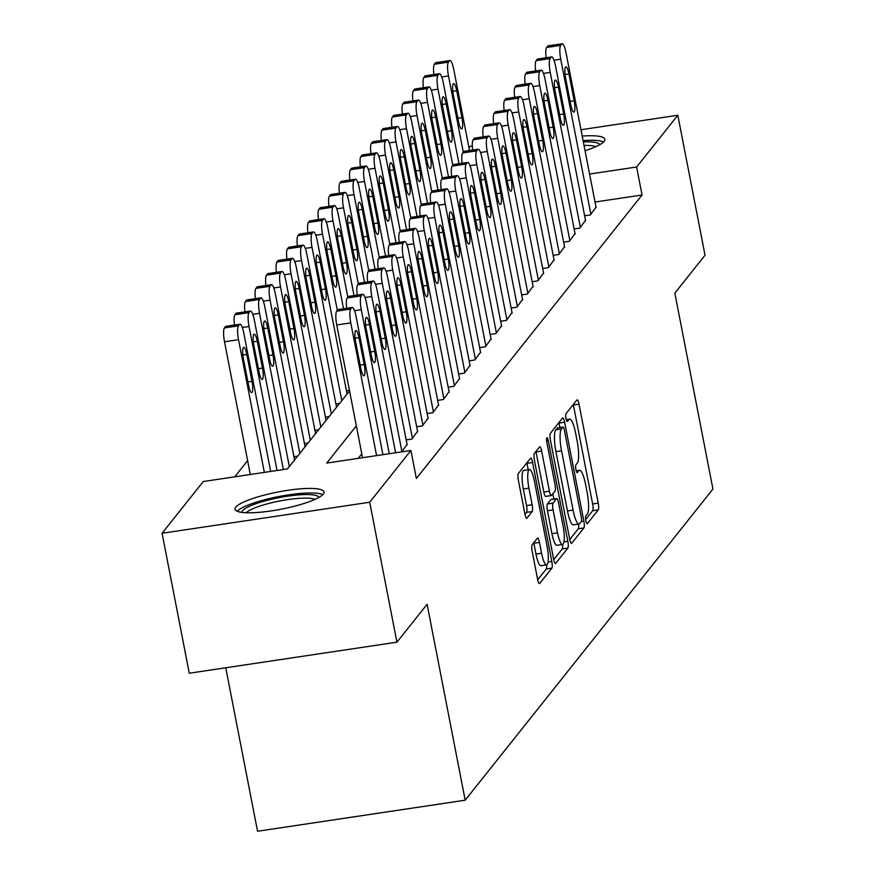 <?xml version="1.0" encoding="UTF-8"?>
<svg xmlns="http://www.w3.org/2000/svg" width="875" height="875" viewBox="0 0 875 875"><rect width="100%" height="100%" fill="white"/><g stroke="black" fill="none" stroke-linecap="round" stroke-linejoin="round"><path stroke-width="1.31" d="M585.867 520.691A3.992 0.864 81.5 0 0 587.169 523.742A3.992 0.864 81.5 0 0 587.333 523.633L598.281 509.884A5.709 1.236 81.5 0 0 598.238 503.092L579.02 404.184A5.709 1.236 81.5 0 0 577.139 399.842A5.709 1.236 81.5 0 0 576.92 399.984L565.972 413.733A3.992 0.864 81.5 0 0 565.994 418.491A3.992 0.864 81.5 0 0 567.306 421.531A3.992 0.864 81.5 0 0 567.459 421.433L568.881 419.65A18.255 3.948 81.5 0 1 569.603 419.18A18.255 3.948 81.5 0 1 575.597 433.092L577.194 441.339A18.255 3.948 81.5 0 1 577.314 463.061L575.903 464.844A3.992 0.864 81.5 0 0 575.925 469.591A3.992 0.864 81.5 0 0 577.237 472.631A3.992 0.864 81.5 0 0 577.402 472.533L578.812 470.75A18.255 3.948 81.5 0 1 579.534 470.28A18.255 3.948 81.5 0 1 585.528 484.192L587.136 492.439A18.255 3.948 81.5 0 1 587.256 514.161L585.834 515.944A3.992 0.864 81.5 0 0 585.867 520.691M235.769 507.161A45.336 8.75 169 0 1 282.822 491.116A45.336 8.75 169 0 1 324.034 491.958A45.336 8.75 169 0 1 323.312 494.069A45.336 8.75 169 0 1 276.259 510.103A45.336 8.75 169 0 1 235.036 509.261A45.336 8.75 169 0 1 235.769 507.161M582.203 136.073A45.336 8.75 169 0 1 604.855 139.267A45.336 8.75 169 0 1 604.122 141.378A45.336 8.75 169 0 1 585.047 150.719M532.164 544.72A5.709 1.236 81.5 0 0 532.208 551.513L537.6 579.261A5.709 1.236 81.5 0 0 539.47 583.603A5.709 1.236 81.5 0 0 539.7 583.461L551.862 568.181A5.709 1.236 81.5 0 0 551.819 561.4L532.591 462.492A5.709 1.236 81.5 0 0 530.72 458.139A5.709 1.236 81.5 0 0 530.502 458.292L518.339 473.561A5.709 1.236 81.5 0 0 518.372 480.353L524.891 513.866A5.709 1.236 81.5 0 0 526.761 518.219A5.709 1.236 81.5 0 0 526.991 518.066L532.197 511.536A5.709 1.236 81.5 0 0 532.153 504.744L528.927 488.119A15.258 3.303 81.5 0 1 529.43 469.569A15.258 3.303 81.5 0 1 534.439 481.195L547.094 546.317A15.258 3.303 81.5 0 1 546.591 564.867A15.258 3.303 81.5 0 1 541.581 553.241L539.47 542.38A5.709 1.236 81.5 0 0 537.6 538.038A5.709 1.236 81.5 0 0 537.37 538.18L532.164 544.72M580.978 129.741L677.819 115.259L705.031 255.216L674.844 293.125L712.928 489.048L465.183 800.209L427.098 604.286L396.922 642.184L369.709 502.239L162.072 533.269L203.273 481.523L287.448 468.934L349.562 390.928M677.819 115.259L636.617 167.016L589.586 174.037M356.355 425.863L326.736 463.072L410.922 450.483L416.358 478.472L642.064 195.005L636.617 167.016M410.922 450.483L369.709 502.239M569.647 539.011A5.709 1.236 81.5 0 0 571.517 543.353A5.709 1.236 81.5 0 0 571.747 543.211L583.909 527.942A5.709 1.236 81.5 0 0 583.866 521.15L564.638 422.242A5.709 1.236 81.5 0 0 562.767 417.889A5.709 1.236 81.5 0 0 562.538 418.042L550.386 433.311A5.709 1.236 81.5 0 0 550.419 440.103L569.647 539.011M567.886 548.056L555.723 563.336A5.709 1.236 81.5 0 1 555.494 563.478A5.709 1.236 81.5 0 1 553.623 559.136L534.395 460.228A5.709 1.236 81.5 0 1 534.362 453.436L539.569 446.895A5.709 1.236 81.5 0 1 539.788 446.753A5.709 1.236 81.5 0 1 541.658 451.095L549.456 491.214A5.709 1.236 81.5 0 0 551.337 495.556A5.709 1.236 81.5 0 0 551.556 495.414L555.013 491.083A5.709 1.236 81.5 0 0 554.969 484.291L546.853 442.531A3.992 0.864 81.5 0 1 546.984 437.675A3.992 0.864 81.5 0 1 548.297 440.716L567.842 541.275A5.709 1.236 81.5 0 1 567.886 548.056L562.275 548.898L553.722 559.628M584.642 215.786L590.352 214.933L596.017 207.113M574.142 228.966L579.852 228.113L585.517 220.292M563.642 242.156L569.352 241.292L575.017 233.483M553.142 255.336L558.852 254.483L564.517 246.663M542.642 268.516L548.363 267.663L554.028 259.853M532.153 281.706L537.862 280.853L543.528 273.033M521.653 294.886L527.363 294.033L533.028 286.223M511.153 308.077L516.862 307.223L522.528 299.403M500.653 321.256L506.362 320.403L512.028 312.594M490.153 334.447L495.873 333.594L501.539 325.773M479.664 347.627L485.373 346.773L491.039 338.964M469.164 360.817L474.873 359.964L480.539 352.144M458.664 373.997L464.373 373.144L470.039 365.334M448.164 387.188L453.873 386.334L459.539 378.514M437.675 400.367L443.384 399.514L449.05 391.694M427.175 413.558L432.884 412.705L438.55 404.884M416.675 426.738L422.384 425.884L428.05 418.064M406.175 439.928L411.884 439.064L417.55 431.255M401.702 451.861L407.05 444.434M642.064 195.005L595.022 202.037M361.791 453.862L358.214 458.358M247.614 460.655L234.741 476.82M346.423 390.775L349.442 390.327M335.923 403.966L339.631 403.408M325.434 417.145L329.131 416.587M314.934 430.325L318.631 429.778M304.434 443.516L308.131 442.958M293.934 456.695L297.642 456.148M225.761 667.767L257.545 831.25L465.183 800.209M468.989 147.798L470.181 146.3L472.314 145.983M396.922 642.184L189.273 673.225L162.072 533.269M585.67 519.509L592.67 510.727A5.709 1.236 81.5 0 0 592.627 503.934L573.398 405.027A5.709 1.236 81.5 0 0 573.3 404.523M559.891 427.525L559.027 423.073A5.709 1.236 81.5 0 0 558.928 422.581M569.745 539.503L578.288 528.773A5.709 1.236 81.5 0 0 578.572 524.092M581.273 521.664A3.992 0.864 81.5 0 0 581.252 516.917L564.375 430.095A3.992 0.864 81.5 0 0 563.062 427.055A3.992 0.864 81.5 0 0 562.909 427.153L561.411 429.034A18.255 3.948 81.5 0 0 561.531 450.756L573.07 510.103A18.255 3.948 81.5 0 0 579.064 524.016A18.255 3.948 81.5 0 0 579.786 523.545L581.273 521.664M557.627 427.941A3.992 0.864 81.5 0 0 557.452 427.886A3.992 0.864 81.5 0 0 557.288 427.995L562.909 427.153M579.064 524.016L573.453 524.858A18.255 3.948 81.5 0 1 567.459 510.945L555.92 451.598A18.255 3.948 81.5 0 1 555.8 429.866L557.288 427.995M545.945 496.256A5.709 1.236 81.5 0 1 545.727 496.398A5.709 1.236 81.5 0 1 543.845 492.056L536.047 451.938A5.709 1.236 81.5 0 0 535.948 451.445M552.847 493.806L553.864 499.056M557.55 532.831A15.258 3.303 81.5 0 0 562.559 544.469A15.258 3.303 81.5 0 0 563.062 525.908L558.6 502.972A5.709 1.236 81.5 0 0 556.73 498.619A5.709 1.236 81.5 0 0 556.511 498.772L553.055 503.103A5.709 1.236 81.5 0 0 553.087 509.895L557.55 532.831L551.939 533.673A15.258 3.303 81.5 0 0 556.948 545.311L562.559 544.469A5.709 1.236 81.5 0 1 562.275 548.898M551.381 499.538A5.709 1.236 81.5 0 0 551.119 499.461A5.709 1.236 81.5 0 0 550.889 499.614L556.511 498.772M551.939 533.673L547.477 510.737A5.709 1.236 81.5 0 1 547.444 503.945L550.889 499.614M537.698 579.753L546.252 569.023A5.709 1.236 81.5 0 0 546.58 564.867L540.98 565.709A15.258 3.303 81.5 0 1 535.97 554.072L533.859 543.222A5.709 1.236 81.5 0 0 533.761 542.719M529.43 469.569L523.808 470.4A15.258 3.303 81.5 0 0 523.316 488.961L528.927 488.119M524.989 514.369L526.586 512.367A5.709 1.236 81.5 0 0 526.542 505.586L523.316 488.961M528.227 469.744L526.98 463.323A5.709 1.236 81.5 0 0 526.881 462.831M463.291 152.13L448.492 75.983A11.627 2.516 81.5 0 1 448.416 62.147L449.466 60.823A11.627 2.516 81.5 0 1 449.925 60.528A11.627 2.516 81.5 0 1 453.742 69.388L469.514 150.522M433.902 74.539A11.627 2.516 -98.5 0 1 434.383 64.247L435.433 62.923A11.627 2.516 -98.5 0 1 435.892 62.628L449.925 60.528M453.359 94.948L458.577 121.811A9.297 2.013 81.5 0 0 461.628 128.898A9.297 2.013 81.5 0 0 461.934 117.6L456.717 90.727A9.297 2.013 81.5 0 0 453.655 83.639A9.297 2.013 81.5 0 0 453.359 94.948M590.877 214.266L560.733 59.205A11.627 2.516 81.5 0 1 560.656 45.369L561.706 44.045A11.627 2.516 81.5 0 1 562.166 43.75A11.627 2.516 81.5 0 1 565.983 52.609L596.127 207.681M565.6 78.17A9.297 2.013 -98.5 0 1 565.895 66.861A9.297 2.013 -98.5 0 1 568.958 73.948L574.175 100.822A9.297 2.013 -98.5 0 1 573.869 112.131A9.297 2.013 -98.5 0 1 570.817 105.044L565.6 78.17M546.142 57.761A11.627 2.516 -98.5 0 1 546.623 47.469L547.673 46.145A11.627 2.516 -98.5 0 1 548.133 45.85L562.166 43.75M583.352 141.958A39.233 7.569 169 0 1 599.692 144.747M595.798 146.694A36.323 7.011 -11 0 0 584.03 145.458M603.619 141.947A45.041 8.695 -11 0 0 583.089 140.623M241.872 512.4A39.233 7.569 169 0 1 267.608 500.216A39.233 7.569 169 0 1 318.872 497.438M314.978 499.384A36.323 7.011 -11 0 0 269.095 503.377A36.323 7.011 -11 0 0 246.214 512.75M322.809 494.637A45.041 8.695 -11 0 0 265.705 499.494A45.041 8.695 -11 0 0 237.18 511.284M452.802 165.309L437.992 89.162A11.627 2.516 81.5 0 1 437.916 75.327L438.966 74.014A11.627 2.516 81.5 0 1 439.425 73.708A11.627 2.516 81.5 0 1 443.242 82.567L459.014 163.713M423.402 87.719A11.627 2.516 -98.5 0 1 423.894 77.427L424.933 76.114A11.627 2.516 -98.5 0 1 425.392 75.808L439.425 73.708M442.859 108.128L448.077 135.002A9.297 2.013 81.5 0 0 451.139 142.089A9.297 2.013 81.5 0 0 451.434 130.78L446.217 103.906A9.297 2.013 81.5 0 0 443.166 96.819A9.297 2.013 81.5 0 0 442.859 108.128M442.302 178.5L427.492 102.353A11.627 2.516 81.5 0 1 427.416 88.517L428.466 87.194A11.627 2.516 81.5 0 1 428.925 86.898A11.627 2.516 81.5 0 1 432.742 95.758L448.514 176.892M412.902 100.909A11.627 2.516 -98.5 0 1 413.394 90.617L414.444 89.294A11.627 2.516 -98.5 0 1 414.903 88.998L428.925 86.898M432.359 121.319L437.587 148.181A9.297 2.013 81.5 0 0 440.639 155.269A9.297 2.013 81.5 0 0 440.945 143.97L435.717 117.097A9.297 2.013 81.5 0 0 432.666 110.009A9.297 2.013 81.5 0 0 432.359 121.319M431.802 191.68L417.003 115.533A11.627 2.516 81.5 0 1 416.927 101.697L417.977 100.384A11.627 2.516 81.5 0 1 418.436 100.078A11.627 2.516 81.5 0 1 422.253 108.938L438.025 190.083M402.402 114.089A11.627 2.516 -98.5 0 1 402.894 103.797L403.944 102.473A11.627 2.516 -98.5 0 1 404.403 102.178L418.436 100.078M421.859 134.498L427.088 161.372A9.297 2.013 81.5 0 0 430.139 168.459A9.297 2.013 81.5 0 0 430.445 157.15L425.217 130.277A9.297 2.013 81.5 0 0 422.166 123.189A9.297 2.013 81.5 0 0 421.859 134.498M421.302 204.87L406.503 128.713A11.627 2.516 81.5 0 1 406.427 114.888L407.477 113.564A11.627 2.516 81.5 0 1 407.936 113.269A11.627 2.516 81.5 0 1 411.753 122.128L427.525 203.263M391.912 127.28A11.627 2.516 -98.5 0 1 392.394 116.977L393.444 115.664A11.627 2.516 -98.5 0 1 393.903 115.358L407.936 113.269M411.359 147.689L416.587 174.552A9.297 2.013 81.5 0 0 419.639 181.639A9.297 2.013 81.5 0 0 419.945 170.341L414.728 143.467A9.297 2.013 81.5 0 0 411.666 136.38A9.297 2.013 81.5 0 0 411.359 147.689M580.377 227.456L550.233 72.384A11.627 2.516 81.5 0 1 550.156 58.548L551.206 57.236A11.627 2.516 81.5 0 1 551.666 56.93A11.627 2.516 81.5 0 1 555.483 65.789L585.627 220.861M555.1 91.35A9.297 2.013 -98.5 0 1 555.406 80.052A9.297 2.013 -98.5 0 1 558.458 87.139L563.675 114.002A9.297 2.013 -98.5 0 1 563.38 125.311A9.297 2.013 -98.5 0 1 560.317 118.223L555.1 91.35M535.642 70.941A11.627 2.516 -98.5 0 1 536.123 60.648L537.173 59.336A11.627 2.516 -98.5 0 1 537.633 59.03L551.666 56.93M569.877 240.636L539.733 85.575A11.627 2.516 81.5 0 1 539.656 71.739L540.706 70.416A11.627 2.516 81.5 0 1 541.166 70.12A11.627 2.516 81.5 0 1 544.983 78.98L575.127 234.041M544.6 104.541A9.297 2.013 -98.5 0 1 544.906 93.231A9.297 2.013 -98.5 0 1 547.958 100.319L553.186 127.192A9.297 2.013 -98.5 0 1 552.88 138.502A9.297 2.013 -98.5 0 1 549.817 131.414L544.6 104.541M525.142 84.131A11.627 2.516 -98.5 0 1 525.634 73.839L526.684 72.516A11.627 2.516 -98.5 0 1 527.133 72.22L541.166 70.12M559.377 253.827L529.244 98.755A11.627 2.516 81.5 0 1 529.167 84.919L530.217 83.606A11.627 2.516 81.5 0 1 530.666 83.3A11.627 2.516 81.5 0 1 534.494 92.159L564.627 247.231M534.1 117.72A9.297 2.013 -98.5 0 1 534.406 106.411A9.297 2.013 -98.5 0 1 537.458 113.498L542.686 140.372A9.297 2.013 -98.5 0 1 542.38 151.681A9.297 2.013 -98.5 0 1 539.328 144.594L534.1 117.72M514.642 97.311A11.627 2.516 -98.5 0 1 515.134 87.019L516.184 85.706A11.627 2.516 -98.5 0 1 516.644 85.4L530.666 83.3M548.887 267.006L518.744 111.945A11.627 2.516 81.5 0 1 518.667 98.109L519.717 96.786A11.627 2.516 81.5 0 1 520.177 96.491A11.627 2.516 81.5 0 1 523.994 105.35L554.137 260.411M523.6 130.911A9.297 2.013 -98.5 0 1 523.906 119.602A9.297 2.013 -98.5 0 1 526.958 126.689L532.186 153.562A9.297 2.013 -98.5 0 1 531.88 164.861A9.297 2.013 -98.5 0 1 528.828 157.773L523.6 130.911M504.153 110.502A11.627 2.516 -98.5 0 1 504.634 100.209L505.684 98.886A11.627 2.516 -98.5 0 1 506.144 98.591L520.177 96.491M410.802 218.05L396.003 141.903A11.627 2.516 81.5 0 1 395.927 128.067L396.977 126.755A11.627 2.516 81.5 0 1 397.436 126.448A11.627 2.516 81.5 0 1 401.253 135.308L417.025 216.442M381.413 140.459A11.627 2.516 -98.5 0 1 381.894 130.167L382.944 128.844A11.627 2.516 -98.5 0 1 383.403 128.548L397.436 126.448M400.87 160.869L406.087 187.742A9.297 2.013 81.5 0 0 409.139 194.83A9.297 2.013 81.5 0 0 409.445 183.52L404.228 156.647A9.297 2.013 81.5 0 0 401.177 149.559A9.297 2.013 81.5 0 0 400.87 160.869M538.388 280.197L508.244 125.125A11.627 2.516 81.5 0 1 508.167 111.289L509.217 109.977A11.627 2.516 81.5 0 1 509.677 109.67A11.627 2.516 81.5 0 1 513.494 118.53L543.638 273.602M513.111 144.091A9.297 2.013 -98.5 0 1 513.406 132.781A9.297 2.013 -98.5 0 1 516.469 139.869L521.686 166.742A9.297 2.013 -98.5 0 1 521.38 178.052A9.297 2.013 -98.5 0 1 518.328 170.964L513.111 144.091M493.653 123.681A11.627 2.516 -98.5 0 1 494.134 113.389L495.184 112.077A11.627 2.516 -98.5 0 1 495.644 111.77L509.677 109.67M400.312 231.241L385.503 155.083A11.627 2.516 81.5 0 1 385.427 141.258L386.477 139.934A11.627 2.516 81.5 0 1 386.936 139.639A11.627 2.516 81.5 0 1 390.753 148.498L406.525 229.633M370.913 153.65A11.627 2.516 -98.5 0 1 371.405 143.347L372.455 142.034A11.627 2.516 -98.5 0 1 372.903 141.728L386.936 139.639M390.37 174.048L395.588 200.922A9.297 2.013 81.5 0 0 398.65 208.009A9.297 2.013 81.5 0 0 398.956 196.7L393.728 169.838A9.297 2.013 81.5 0 0 390.677 162.75A9.297 2.013 81.5 0 0 390.37 174.048M527.887 293.377L497.744 138.316A11.627 2.516 81.5 0 1 497.667 124.48L498.717 123.156A11.627 2.516 81.5 0 1 499.177 122.861A11.627 2.516 81.5 0 1 502.994 131.72L533.138 286.781M502.611 157.281A9.297 2.013 -98.5 0 1 502.917 145.972A9.297 2.013 -98.5 0 1 505.969 153.059L511.186 179.933A9.297 2.013 -98.5 0 1 510.891 191.231A9.297 2.013 -98.5 0 1 507.828 184.144L502.611 157.281M483.153 136.872A11.627 2.516 -98.5 0 1 483.634 126.58L484.684 125.256A11.627 2.516 -98.5 0 1 485.144 124.961L499.177 122.861M389.812 244.42L375.014 168.273A11.627 2.516 81.5 0 1 374.927 154.438L375.977 153.125A11.627 2.516 81.5 0 1 376.436 152.819A11.627 2.516 81.5 0 1 380.253 161.678L396.025 242.812M360.412 166.83A11.627 2.516 -98.5 0 1 360.905 156.537L361.955 155.214A11.627 2.516 -98.5 0 1 362.414 154.919L376.436 152.819M379.87 187.239L385.098 214.112A9.297 2.013 81.5 0 0 388.15 221.2A9.297 2.013 81.5 0 0 388.456 209.891L383.228 183.017A9.297 2.013 81.5 0 0 380.177 175.93A9.297 2.013 81.5 0 0 379.87 187.239M517.388 306.567L487.244 151.495A11.627 2.516 81.5 0 1 487.167 137.659L488.217 136.347A11.627 2.516 81.5 0 1 488.677 136.041A11.627 2.516 81.5 0 1 492.494 144.9L522.637 299.972M492.111 170.461A9.297 2.013 -98.5 0 1 492.417 159.152A9.297 2.013 -98.5 0 1 495.469 166.239L500.697 193.113A9.297 2.013 -98.5 0 1 500.391 204.422A9.297 2.013 -98.5 0 1 497.339 197.334L492.111 170.461M472.653 150.052A11.627 2.516 -98.5 0 1 473.145 139.759L474.195 138.436A11.627 2.516 -98.5 0 1 474.655 138.141L488.677 136.041M379.312 257.6L364.514 181.453A11.627 2.516 81.5 0 1 364.438 167.628L365.488 166.305A11.627 2.516 81.5 0 1 365.947 166.009A11.627 2.516 81.5 0 1 369.764 174.869L385.536 256.003M349.913 180.02A11.627 2.516 -98.5 0 1 350.405 169.717L351.455 168.405A11.627 2.516 -98.5 0 1 351.914 168.098L365.947 166.009M369.37 200.419L374.598 227.292A9.297 2.013 81.5 0 0 377.65 234.38A9.297 2.013 81.5 0 0 377.956 223.07L372.728 196.208A9.297 2.013 81.5 0 0 369.677 189.12A9.297 2.013 81.5 0 0 369.37 200.419M506.887 319.747L476.755 164.675A11.627 2.516 81.5 0 1 476.678 150.85L477.728 149.527A11.627 2.516 81.5 0 1 478.177 149.231A11.627 2.516 81.5 0 1 482.005 158.091L512.138 313.152M481.611 183.652A9.297 2.013 -98.5 0 1 481.917 172.342A9.297 2.013 -98.5 0 1 484.969 179.43L490.197 206.303A9.297 2.013 -98.5 0 1 489.891 217.602A9.297 2.013 -98.5 0 1 486.839 210.514L481.611 183.652M462.153 163.242A11.627 2.516 -98.5 0 1 462.645 152.939L463.695 151.627A11.627 2.516 -98.5 0 1 464.155 151.32L478.177 149.231M368.812 270.791L354.014 194.644A11.627 2.516 81.5 0 1 353.938 180.808L354.988 179.484A11.627 2.516 81.5 0 1 355.447 179.189A11.627 2.516 81.5 0 1 359.264 188.048L375.036 269.183M339.423 193.2A11.627 2.516 -98.5 0 1 339.905 182.908L340.955 181.584A11.627 2.516 -98.5 0 1 341.414 181.289L355.447 179.189M358.87 213.609L364.098 240.483A9.297 2.013 81.5 0 0 367.15 247.57A9.297 2.013 81.5 0 0 367.456 236.261L362.239 209.387A9.297 2.013 81.5 0 0 359.177 202.3A9.297 2.013 81.5 0 0 358.87 213.609M358.312 283.97L343.514 207.823A11.627 2.516 81.5 0 1 343.438 193.998L344.487 192.675A11.627 2.516 81.5 0 1 344.947 192.369A11.627 2.516 81.5 0 1 348.764 201.239L364.536 282.373M328.923 206.38A11.627 2.516 -98.5 0 1 329.405 196.088L330.455 194.775A11.627 2.516 -98.5 0 1 330.914 194.469L344.947 192.369M348.381 226.789L353.598 253.662A9.297 2.013 81.5 0 0 356.65 260.75A9.297 2.013 81.5 0 0 356.956 249.441L351.739 222.578A9.297 2.013 81.5 0 0 348.688 215.491A9.297 2.013 81.5 0 0 348.381 226.789M347.823 297.161L333.014 221.014A11.627 2.516 81.5 0 1 332.938 207.178L333.988 205.855A11.627 2.516 81.5 0 1 334.447 205.559A11.627 2.516 81.5 0 1 338.264 214.419L354.036 295.553M318.423 219.57A11.627 2.516 -98.5 0 1 318.916 209.278L319.966 207.955A11.627 2.516 -98.5 0 1 320.414 207.659L334.447 205.559M337.881 239.98L343.098 266.853A9.297 2.013 81.5 0 0 346.161 273.941A9.297 2.013 81.5 0 0 346.467 262.631L341.239 235.758A9.297 2.013 81.5 0 0 338.188 228.67A9.297 2.013 81.5 0 0 337.881 239.98M337.323 310.341L322.525 234.194A11.627 2.516 81.5 0 1 322.448 220.358L323.488 219.045A11.627 2.516 81.5 0 1 323.947 218.739A11.627 2.516 81.5 0 1 327.764 227.598L343.536 308.744M307.923 232.75A11.627 2.516 -98.5 0 1 308.416 222.458L309.466 221.145A11.627 2.516 -98.5 0 1 309.925 220.839L323.947 218.739M327.381 253.159L332.609 280.033A9.297 2.013 81.5 0 0 335.661 287.12A9.297 2.013 81.5 0 0 335.967 275.811L330.739 248.948A9.297 2.013 81.5 0 0 327.688 241.85A9.297 2.013 81.5 0 0 327.381 253.159M341.819 400.662L312.025 247.384A11.627 2.516 81.5 0 1 311.948 233.548L312.998 232.225A11.627 2.516 81.5 0 1 313.458 231.93A11.627 2.516 81.5 0 1 317.275 240.789L347.069 394.067M297.423 245.941A11.627 2.516 -98.5 0 1 297.916 235.648L298.966 234.325A11.627 2.516 -98.5 0 1 299.425 234.03L313.458 231.93M316.881 266.35L322.109 293.212A9.297 2.013 81.5 0 0 325.161 300.3A9.297 2.013 81.5 0 0 325.467 289.002L320.239 262.128A9.297 2.013 81.5 0 0 317.188 255.041A9.297 2.013 81.5 0 0 316.881 266.35M331.319 413.842L301.525 260.564A11.627 2.516 81.5 0 1 301.448 246.728L302.498 245.416A11.627 2.516 81.5 0 1 302.958 245.109A11.627 2.516 81.5 0 1 306.775 253.969L336.569 407.258M286.934 259.12A11.627 2.516 -98.5 0 1 287.416 248.828L288.466 247.516A11.627 2.516 -98.5 0 1 288.925 247.209L302.958 245.109M306.381 279.53L311.609 306.403A9.297 2.013 81.5 0 0 314.661 313.491A9.297 2.013 81.5 0 0 314.967 302.181L309.75 275.308A9.297 2.013 81.5 0 0 306.688 268.22A9.297 2.013 81.5 0 0 306.381 279.53M320.819 427.033L291.025 273.755A11.627 2.516 81.5 0 1 290.948 259.919L291.998 258.595A11.627 2.516 81.5 0 1 292.458 258.3A11.627 2.516 81.5 0 1 296.275 267.159L326.069 420.438M276.434 272.311A11.627 2.516 -98.5 0 1 276.916 262.019L277.966 260.695A11.627 2.516 -98.5 0 1 278.425 260.4L292.458 258.3M295.892 292.72L301.109 319.583A9.297 2.013 81.5 0 0 304.161 326.67A9.297 2.013 81.5 0 0 304.467 315.372L299.25 288.498A9.297 2.013 81.5 0 0 296.198 281.411A9.297 2.013 81.5 0 0 295.892 292.72M310.319 440.213L280.525 286.934A11.627 2.516 81.5 0 1 280.448 273.098L281.498 271.786A11.627 2.516 81.5 0 1 281.958 271.48A11.627 2.516 81.5 0 1 285.775 280.339L315.569 433.617M265.934 285.491A11.627 2.516 -98.5 0 1 266.427 275.198L267.477 273.875A11.627 2.516 -98.5 0 1 267.925 273.58L281.958 271.48M285.392 305.9L290.609 332.773A9.297 2.013 81.5 0 0 293.672 339.861A9.297 2.013 81.5 0 0 293.978 328.552L288.75 301.678A9.297 2.013 81.5 0 0 285.698 294.591A9.297 2.013 81.5 0 0 285.392 305.9M299.83 453.403L270.036 300.114A11.627 2.516 81.5 0 1 269.959 286.289L271.009 284.966A11.627 2.516 81.5 0 1 271.458 284.67A11.627 2.516 81.5 0 1 275.275 293.53L305.08 446.808M255.434 298.681A11.627 2.516 -98.5 0 1 255.927 288.378L256.977 287.066A11.627 2.516 -98.5 0 1 257.436 286.759L271.458 284.67M274.892 319.091L280.12 345.953A9.297 2.013 81.5 0 0 283.172 353.041A9.297 2.013 81.5 0 0 283.478 341.742L278.25 314.869A9.297 2.013 81.5 0 0 275.198 307.781A9.297 2.013 81.5 0 0 274.892 319.091M289.33 466.583L259.536 313.305A11.627 2.516 81.5 0 1 259.459 299.469L260.509 298.156A11.627 2.516 81.5 0 1 260.969 297.85A11.627 2.516 81.5 0 1 264.786 306.709L294.58 459.988M244.934 311.861A11.627 2.516 -98.5 0 1 245.427 301.569L246.477 300.245A11.627 2.516 -98.5 0 1 246.936 299.95L260.969 297.85M264.392 332.27L269.62 359.144A9.297 2.013 81.5 0 0 272.672 366.231A9.297 2.013 81.5 0 0 272.978 354.922L267.75 328.048A9.297 2.013 81.5 0 0 264.698 320.961A9.297 2.013 81.5 0 0 264.392 332.27M277.025 470.498L249.036 326.484A11.627 2.516 81.5 0 1 248.959 312.659L250.009 311.336A11.627 2.516 81.5 0 1 250.469 311.041A11.627 2.516 81.5 0 1 254.286 319.9L283.369 469.547M234.445 325.052A11.627 2.516 -98.5 0 1 234.927 314.748L235.977 313.436A11.627 2.516 -98.5 0 1 236.436 313.13L250.469 311.041M253.892 345.461L259.12 372.323A9.297 2.013 81.5 0 0 262.172 379.411A9.297 2.013 81.5 0 0 262.478 368.113L257.261 341.239A9.297 2.013 81.5 0 0 254.198 334.152A9.297 2.013 81.5 0 0 253.892 345.461M496.398 332.927L466.255 177.866A11.627 2.516 81.5 0 1 466.178 164.03L467.228 162.717A11.627 2.516 81.5 0 1 467.688 162.411A11.627 2.516 81.5 0 1 471.505 171.27L501.648 326.342M471.111 196.831A9.297 2.013 -98.5 0 1 471.417 185.522A9.297 2.013 -98.5 0 1 474.48 192.609L479.697 219.483A9.297 2.013 -98.5 0 1 479.391 230.792A9.297 2.013 -98.5 0 1 476.339 223.705L471.111 196.831M451.664 176.422A11.627 2.516 -98.5 0 1 452.145 166.13L453.195 164.806A11.627 2.516 -98.5 0 1 453.655 164.511L467.688 162.411M485.898 346.117L455.755 191.045A11.627 2.516 81.5 0 1 455.678 177.22L456.728 175.897A11.627 2.516 81.5 0 1 457.188 175.602A11.627 2.516 81.5 0 1 461.005 184.461L491.148 339.522M460.622 210.011A9.297 2.013 -98.5 0 1 460.917 198.713A9.297 2.013 -98.5 0 1 463.98 205.8L469.197 232.662A9.297 2.013 -98.5 0 1 468.891 243.972A9.297 2.013 -98.5 0 1 465.839 236.884L460.622 210.011M441.164 189.613A11.627 2.516 -98.5 0 1 441.645 179.309L442.695 177.997A11.627 2.516 -98.5 0 1 443.155 177.691L457.188 175.602M475.398 359.297L445.255 204.236A11.627 2.516 81.5 0 1 445.178 190.4L446.228 189.088A11.627 2.516 81.5 0 1 446.688 188.781A11.627 2.516 81.5 0 1 450.505 197.641L480.648 352.713M450.122 223.202A9.297 2.013 -98.5 0 1 450.428 211.892A9.297 2.013 -98.5 0 1 453.48 218.98L458.697 245.853A9.297 2.013 -98.5 0 1 458.402 257.163A9.297 2.013 -98.5 0 1 455.339 250.075L450.122 223.202M430.664 202.792A11.627 2.516 -98.5 0 1 431.145 192.5L432.195 191.177A11.627 2.516 -98.5 0 1 432.655 190.881L446.688 188.781M464.898 372.488L434.755 217.416A11.627 2.516 81.5 0 1 434.678 203.591L435.728 202.267A11.627 2.516 81.5 0 1 436.188 201.972A11.627 2.516 81.5 0 1 440.005 210.831L470.148 365.892M439.622 236.381A9.297 2.013 -98.5 0 1 439.928 225.083A9.297 2.013 -98.5 0 1 442.98 232.17L448.208 259.033A9.297 2.013 -98.5 0 1 447.902 270.342A9.297 2.013 -98.5 0 1 444.85 263.255L439.622 236.381M420.164 215.983A11.627 2.516 -98.5 0 1 420.656 205.68L421.706 204.367A11.627 2.516 -98.5 0 1 422.166 204.061L436.188 201.972M454.398 385.667L424.266 230.606A11.627 2.516 81.5 0 1 424.189 216.77L425.239 215.447A11.627 2.516 81.5 0 1 425.688 215.152A11.627 2.516 81.5 0 1 429.516 224.011L459.648 379.083M429.122 249.572A9.297 2.013 -98.5 0 1 429.428 238.263A9.297 2.013 -98.5 0 1 432.48 245.35L437.708 272.223A9.297 2.013 -98.5 0 1 437.402 283.533A9.297 2.013 -98.5 0 1 434.35 276.445L429.122 249.572M409.664 229.163A11.627 2.516 -98.5 0 1 410.156 218.87L411.206 217.547A11.627 2.516 -98.5 0 1 411.666 217.252L425.688 215.152M443.909 398.858L413.766 243.786A11.627 2.516 81.5 0 1 413.689 229.961L414.739 228.637A11.627 2.516 81.5 0 1 415.198 228.342A11.627 2.516 81.5 0 1 419.016 237.202L449.159 392.262M418.622 262.752A9.297 2.013 -98.5 0 1 418.928 251.453A9.297 2.013 -98.5 0 1 421.991 258.541L427.208 285.403A9.297 2.013 -98.5 0 1 426.902 296.712A9.297 2.013 -98.5 0 1 423.85 289.625L418.622 262.752M399.175 242.342A11.627 2.516 -98.5 0 1 399.656 232.05L400.706 230.738A11.627 2.516 -98.5 0 1 401.166 230.431L415.198 228.342M433.409 412.038L403.266 256.977A11.627 2.516 81.5 0 1 403.189 243.141L404.239 241.817A11.627 2.516 81.5 0 1 404.698 241.522A11.627 2.516 81.5 0 1 408.516 250.381L438.659 405.453M408.133 275.942A9.297 2.013 -98.5 0 1 408.428 264.633A9.297 2.013 -98.5 0 1 411.491 271.72L416.708 298.594A9.297 2.013 -98.5 0 1 416.402 309.903A9.297 2.013 -98.5 0 1 413.35 302.816L408.133 275.942M388.675 255.533A11.627 2.516 -98.5 0 1 389.156 245.241L390.206 243.917A11.627 2.516 -98.5 0 1 390.666 243.622L404.698 241.522M422.909 425.228L392.766 270.156A11.627 2.516 81.5 0 1 392.689 256.32L393.739 255.008A11.627 2.516 81.5 0 1 394.198 254.702A11.627 2.516 81.5 0 1 398.016 263.561L428.159 418.633M397.633 289.122A9.297 2.013 -98.5 0 1 397.939 277.812A9.297 2.013 -98.5 0 1 400.991 284.911L406.208 311.773A9.297 2.013 -98.5 0 1 405.913 323.083A9.297 2.013 -98.5 0 1 402.85 315.995L397.633 289.122M378.175 268.713A11.627 2.516 -98.5 0 1 378.667 258.42L379.706 257.108A11.627 2.516 -98.5 0 1 380.166 256.802L394.198 254.702M412.409 438.408L382.266 283.347A11.627 2.516 81.5 0 1 382.189 269.511L383.239 268.188A11.627 2.516 81.5 0 1 383.698 267.892A11.627 2.516 81.5 0 1 387.516 276.752L417.659 431.812M387.133 302.312A9.297 2.013 -98.5 0 1 387.439 291.003A9.297 2.013 -98.5 0 1 390.491 298.091L395.719 324.964A9.297 2.013 -98.5 0 1 395.412 336.262A9.297 2.013 -98.5 0 1 392.361 329.175L387.133 302.312M367.675 281.903A11.627 2.516 -98.5 0 1 368.167 271.611L369.217 270.288A11.627 2.516 -98.5 0 1 369.677 269.992L383.698 267.892M401.92 451.598L371.777 296.527A11.627 2.516 81.5 0 1 371.7 282.691L372.75 281.378A11.627 2.516 81.5 0 1 373.209 281.072A11.627 2.516 81.5 0 1 377.027 289.931L407.159 445.003M376.633 315.492A9.297 2.013 -98.5 0 1 376.939 304.183A9.297 2.013 -98.5 0 1 379.991 311.27L385.219 338.144A9.297 2.013 -98.5 0 1 384.913 349.453A9.297 2.013 -98.5 0 1 381.861 342.366L376.633 315.492M357.175 295.083A11.627 2.516 -98.5 0 1 357.667 284.791L358.717 283.478A11.627 2.516 -98.5 0 1 359.177 283.172L373.209 281.072M389.266 453.72L361.277 309.717A11.627 2.516 81.5 0 1 361.2 295.881L362.25 294.558A11.627 2.516 81.5 0 1 362.709 294.263A11.627 2.516 81.5 0 1 366.527 303.122L395.609 452.769M366.133 328.683A9.297 2.013 -98.5 0 1 366.439 317.373A9.297 2.013 -98.5 0 1 369.502 324.461L374.719 351.334A9.297 2.013 -98.5 0 1 374.412 362.633A9.297 2.013 -98.5 0 1 371.361 355.545L366.133 328.683M346.686 308.273A11.627 2.516 -98.5 0 1 347.167 297.981L348.217 296.658A11.627 2.516 -98.5 0 1 348.677 296.362L362.709 294.263M264.338 472.391L238.536 339.675A11.627 2.516 81.5 0 1 238.459 325.839L239.509 324.527A11.627 2.516 81.5 0 1 239.969 324.22A11.627 2.516 81.5 0 1 243.786 333.08L270.681 471.45M250.305 474.491L224.503 341.775A11.627 2.516 -98.5 0 1 224.427 327.939L225.477 326.616A11.627 2.516 -98.5 0 1 225.936 326.32L239.969 324.22M243.403 358.641L248.62 385.514A9.297 2.013 81.5 0 0 251.683 392.602A9.297 2.013 81.5 0 0 251.978 381.292L246.761 354.419A9.297 2.013 81.5 0 0 243.709 347.331A9.297 2.013 81.5 0 0 243.403 358.641M376.578 455.613L350.777 322.897A11.627 2.516 81.5 0 1 350.7 309.061L351.75 307.748A11.627 2.516 81.5 0 1 352.209 307.442A11.627 2.516 81.5 0 1 356.027 316.302L382.922 454.672M352.209 307.442L338.177 309.542A11.627 2.516 -98.5 0 0 337.717 309.837L336.667 311.161A11.627 2.516 -98.5 0 0 336.744 324.997L362.545 457.713M355.644 341.863A9.297 2.013 -98.5 0 1 355.95 330.553A9.297 2.013 -98.5 0 1 359.002 337.641L364.219 364.514A9.297 2.013 -98.5 0 1 363.913 375.823A9.297 2.013 -98.5 0 1 360.861 368.736L355.644 341.863M576.308 471.122L578.812 470.75M566.377 420.022L568.881 419.65M573.398 405.027L579.02 404.184M592.627 503.934L598.238 503.092M592.67 510.727L598.281 509.884M559.027 423.073L564.638 422.242M581.361 521.522L583.866 521.15M578.288 528.773L583.909 527.942M555.8 429.866L561.411 429.034M555.92 451.598L561.531 450.756M567.459 510.945L573.07 510.103M536.047 451.938L541.658 451.095M543.845 492.056L549.456 491.214M546.623 440.967L548.297 440.716M563.959 541.855L567.842 541.275M547.444 503.945L553.055 503.103M547.477 510.737L553.087 509.895M533.859 543.222L539.47 542.38M535.97 554.072L541.581 553.241M526.542 505.586L532.153 504.744M526.586 512.367L532.197 511.536M526.98 463.323L532.591 462.492M548.045 561.958L551.819 561.4M546.252 569.023L551.862 568.181M448.492 75.983L441.755 76.989M449.466 60.823L435.433 62.923M448.416 62.147L434.383 64.247M452.812 91.306L456.717 90.727M457.877 118.202L461.934 117.6M553.995 60.211L560.733 59.205M546.623 47.469L560.656 45.369M547.673 46.145L561.706 44.045M568.958 73.948L565.053 74.528M574.175 100.822L570.117 101.423M437.992 89.162L431.255 90.169M438.966 74.014L424.933 76.114M437.916 75.327L423.894 77.427M442.312 104.497L446.217 103.906M447.377 131.392L451.434 130.78M427.492 102.353L420.755 103.359M428.466 87.194L414.444 89.294M427.416 88.517L413.394 90.617M431.812 117.677L435.717 117.097M436.877 144.572L440.945 143.97M417.003 115.533L410.255 116.539M417.977 100.384L403.944 102.473M416.927 101.697L402.894 103.797M421.323 130.867L425.217 130.277M426.387 157.763L430.445 157.15M406.503 128.713L399.766 129.73M407.477 113.564L393.444 115.664M406.427 114.888L392.394 116.977M410.823 144.047L414.728 143.467M415.887 170.942L419.945 170.341M543.495 73.391L550.233 72.384M536.123 60.648L550.156 58.548M537.173 59.336L551.206 57.236M558.458 87.139L554.553 87.719M563.675 114.002L559.617 114.614M532.995 86.581L539.733 85.575M525.634 73.839L539.656 71.739M526.684 72.516L540.706 70.416M547.958 100.319L544.053 100.898M553.186 127.192L549.117 127.794M522.495 99.761L529.244 98.755M515.134 87.019L529.167 84.919M516.184 85.706L530.217 83.606M537.458 113.498L533.553 114.089M542.686 140.372L538.617 140.984M512.006 112.952L518.744 111.945M504.634 100.209L518.667 98.109M505.684 98.886L519.717 96.786M526.958 126.689L523.064 127.269M532.186 153.562L528.128 154.164M396.003 141.903L389.266 142.909M396.977 126.755L382.944 128.844M395.927 128.067L381.894 130.167M400.323 157.237L404.228 156.647M405.387 184.133L409.445 183.52M501.506 126.131L508.244 125.125M494.134 113.389L508.167 111.289M495.184 112.077L509.217 109.977M516.469 139.869L512.564 140.459M521.686 166.742L517.628 167.355M385.503 155.083L378.766 156.1M386.477 139.934L372.455 142.034M385.427 141.258L371.405 143.347M389.823 170.417L393.728 169.838M394.888 197.312L398.956 196.7M491.006 139.322L497.744 138.316M483.634 126.58L497.667 124.48M484.684 125.256L498.717 123.156M505.969 153.059L502.064 153.639M511.186 179.933L507.128 180.534M375.014 168.273L368.266 169.28M375.977 153.125L361.955 155.214M374.927 154.438L360.905 156.537M379.323 183.608L383.228 183.017M384.387 210.492L388.456 209.891M480.506 152.502L487.244 151.495M473.145 139.759L487.167 137.659M474.195 138.436L488.217 136.347M495.469 166.239L491.564 166.83M500.697 193.113L496.628 193.725M364.514 181.453L357.766 182.459M365.488 166.305L351.455 168.405M364.438 167.628L350.405 169.717M368.834 196.787L372.728 196.208M373.898 223.683L377.956 223.07M470.006 165.692L476.755 164.675M462.645 152.939L476.678 150.85M463.695 151.627L477.728 149.527M484.969 179.43L481.064 180.009M490.197 206.303L486.139 206.905M354.014 194.644L347.277 195.65M354.988 179.484L340.955 181.584M353.938 180.808L339.905 182.908M358.334 209.967L362.239 209.387M363.398 236.863L367.456 236.261M343.514 207.823L336.777 208.83M344.487 192.675L330.455 194.775M343.438 193.998L329.405 196.088M347.834 223.158L351.739 222.578M352.898 250.053L356.956 249.441M333.014 221.014L326.277 222.02M333.988 205.855L319.966 207.955M332.938 207.178L318.916 209.278M337.334 236.338L341.239 235.758M342.398 263.233L346.467 262.631M322.525 234.194L315.777 235.2M323.488 219.045L309.466 221.145M322.448 220.358L308.416 222.458M326.834 249.528L330.739 248.948M331.898 276.423L335.967 275.811M312.025 247.384L305.277 248.391M312.998 232.225L298.966 234.325M311.948 233.548L297.916 235.648M316.345 262.708L320.239 262.128M321.409 289.603L325.467 289.002M301.525 260.564L294.787 261.57M302.498 245.416L288.466 247.516M301.448 246.728L287.416 248.828M305.845 275.898L309.75 275.308M310.909 302.794L314.967 302.181M291.025 273.755L284.288 274.761M291.998 258.595L277.966 260.695M290.948 259.919L276.916 262.019M295.345 289.078L299.25 288.498M300.409 315.973L304.467 315.372M280.525 286.934L273.787 287.941M281.498 271.786L267.477 273.875M280.448 273.098L266.427 275.198M284.845 302.269L288.75 301.678M289.909 329.164L293.978 328.552M270.036 300.114L263.288 301.131M271.009 284.966L256.977 287.066M269.959 286.289L255.927 288.378M274.345 315.448L278.25 314.869M279.409 342.344L283.478 341.742M259.536 313.305L252.787 314.311M260.509 298.156L246.477 300.245M259.459 299.469L245.427 301.569M263.856 328.639L267.75 328.048M268.92 355.534L272.978 354.922M249.036 326.484L242.298 327.502M250.009 311.336L235.977 313.436M248.959 312.659L234.927 314.748M253.356 341.819L257.261 341.239M258.42 368.714L262.478 368.113M459.517 178.872L466.255 177.866M452.145 166.13L466.178 164.03M453.195 164.806L467.228 162.717M474.48 192.609L470.575 193.2M479.697 219.483L475.639 220.095M449.017 192.062L455.755 191.045M441.645 179.309L455.678 177.22M442.695 177.997L456.728 175.897M463.98 205.8L460.075 206.38M469.197 232.662L465.139 233.275M438.517 205.242L445.255 204.236M431.145 192.5L445.178 190.4M432.195 191.177L446.228 189.088M453.48 218.98L449.575 219.57M458.697 245.853L454.639 246.455M428.017 218.422L434.755 217.416M420.656 205.68L434.678 203.591M421.706 204.367L435.728 202.267M442.98 232.17L439.075 232.75M448.208 259.033L444.139 259.645M417.517 231.612L424.266 230.606M410.156 218.87L424.189 216.77M411.206 217.547L425.239 215.447M432.48 245.35L428.586 245.93M437.708 272.223L433.65 272.825M407.028 244.792L413.766 243.786M399.656 232.05L413.689 229.961M400.706 230.738L414.739 228.637M421.991 258.541L418.086 259.12M427.208 285.403L423.15 286.016M396.528 257.983L403.266 256.977M389.156 245.241L403.189 243.141M390.206 243.917L404.239 241.817M411.491 271.72L407.586 272.3M416.708 298.594L412.65 299.195M386.028 271.162L392.766 270.156M378.667 258.42L392.689 256.32M379.706 257.108L393.739 255.008M400.991 284.911L397.086 285.491M406.208 311.773L402.15 312.386M375.528 284.353L382.266 283.347M368.167 271.611L382.189 269.511M369.217 270.288L383.239 268.188M390.491 298.091L386.586 298.67M395.719 324.964L391.65 325.566M365.028 297.533L371.777 296.527M357.667 284.791L371.7 282.691M358.717 283.478L372.75 281.378M379.991 311.27L376.097 311.861M385.219 338.144L381.161 338.756M354.539 310.723L361.277 309.717M347.167 297.981L361.2 295.881M348.217 296.658L362.25 294.558M369.502 324.461L365.597 325.041M374.719 351.334L370.661 351.936M238.536 339.675L224.503 341.775M239.509 324.527L225.477 326.616M238.459 325.839L224.427 327.939M242.856 355.009L246.761 354.419M247.92 381.894L251.978 381.292M336.744 324.997L350.777 322.897M336.667 311.161L350.7 309.061M337.717 309.837L351.75 307.748M359.002 337.641L355.097 338.231M364.219 364.514L360.161 365.127M576.209 470.783L579.534 470.28M566.278 419.672L569.603 419.18M557.452 427.886L563.062 427.055M545.727 496.398L551.337 495.556M551.119 499.461L556.73 498.619"/></g></svg>
